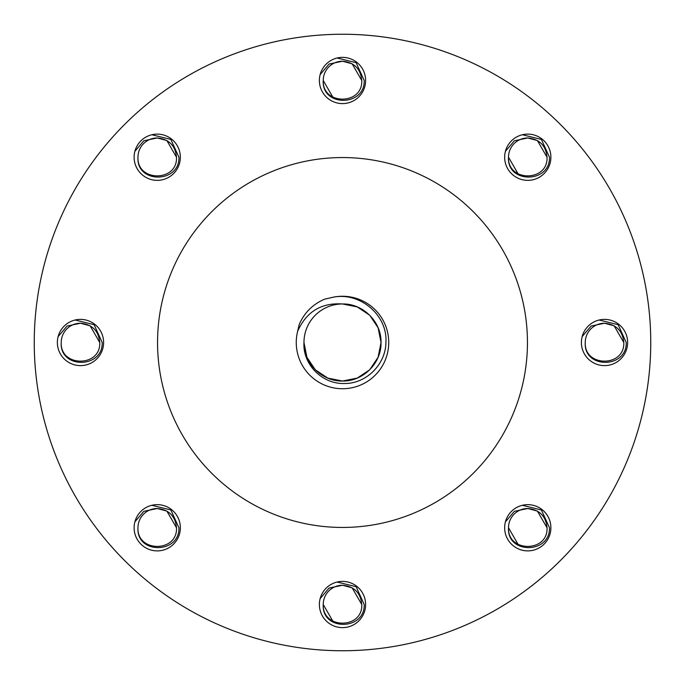 <?xml version="1.0" encoding="UTF-8"?>
<svg xmlns="http://www.w3.org/2000/svg" width="685" height="685" viewBox="0 0 685 685"><rect width="100%" height="100%" fill="white"/><g stroke="black" fill="none" stroke-linecap="round" stroke-linejoin="round"><path stroke-width="1.03" d="M527.45 342.5A184.95 184.95 0 0 0 342.5 157.55A184.95 184.95 0 0 0 157.55 342.5A184.95 184.95 0 0 0 342.5 527.45A184.95 184.95 0 0 0 527.45 342.5M319.381 80.487A23.119 23.119 0 0 0 342.5 103.606A23.119 23.119 0 0 0 365.619 80.487A23.119 23.119 0 0 0 342.5 57.369A23.119 23.119 0 0 0 319.381 80.487M504.648 157.233A23.119 23.119 0 0 0 527.767 180.352A23.119 23.119 0 0 0 550.886 157.233A23.119 23.119 0 0 0 527.767 134.114A23.119 23.119 0 0 0 504.648 157.233M581.394 342.5A23.119 23.119 0 0 0 604.512 365.619A23.119 23.119 0 0 0 627.631 342.5A23.119 23.119 0 0 0 604.512 319.381A23.119 23.119 0 0 0 581.394 342.5M504.648 527.767A23.119 23.119 0 0 0 527.767 550.886A23.119 23.119 0 0 0 550.886 527.767A23.119 23.119 0 0 0 527.767 504.648A23.119 23.119 0 0 0 504.648 527.767M319.381 604.512A23.119 23.119 0 0 0 342.5 627.631A23.119 23.119 0 0 0 365.619 604.512A23.119 23.119 0 0 0 342.5 581.394A23.119 23.119 0 0 0 319.381 604.512M134.114 527.767A23.119 23.119 0 0 0 157.233 550.886A23.119 23.119 0 0 0 180.352 527.767A23.119 23.119 0 0 0 157.233 504.648A23.119 23.119 0 0 0 134.114 527.767M57.369 342.5A23.119 23.119 0 0 0 80.487 365.619A23.119 23.119 0 0 0 103.606 342.5A23.119 23.119 0 0 0 80.487 319.381A23.119 23.119 0 0 0 57.369 342.5M134.114 157.233A23.119 23.119 0 0 0 157.233 180.352A23.119 23.119 0 0 0 180.352 157.233A23.119 23.119 0 0 0 157.233 134.114A23.119 23.119 0 0 0 134.114 157.233M650.75 342.5A308.25 308.25 0 0 0 342.5 34.25A308.25 308.25 0 0 0 34.25 342.5A308.25 308.25 0 0 0 342.5 650.75A308.25 308.25 0 0 0 650.75 342.5M388.737 342.5A46.237 46.237 0 0 1 342.5 388.737A46.237 46.237 0 0 1 297.658 331.223L299.191 324.562C304.294 312.737 312.754 304.286 324.562 299.191L331.223 297.658A46.237 46.237 0 0 1 388.737 342.5M331.223 297.658C358.375 290.688 387.821 314.269 385.92 342.5C385.715 364.249 366.372 383.788 344.469 383.497C322.575 384.353 302.556 364.608 303.969 342.5C303.429 363.076 321.924 381.571 342.5 381.031C363.076 381.571 381.571 363.076 381.031 342.5C381.571 363.076 363.076 381.571 342.5 381.031C321.924 381.571 303.429 363.076 303.969 342.5C303.429 363.076 321.924 381.571 342.5 381.031C363.076 381.571 381.571 363.076 381.031 342.5L378.094 357.245L369.746 369.746L357.245 378.094L342.5 381.031L327.755 378.094L315.254 369.746L306.906 357.245L303.969 342.5C303.429 363.076 321.924 381.571 342.5 381.031C363.076 381.571 381.571 363.076 381.031 342.5L378.094 357.245L369.746 369.746L357.245 378.094L342.5 381.031L327.755 378.094L315.254 369.746L306.906 357.245L303.969 342.5L306.906 357.245L315.254 369.746L327.755 378.094L342.5 381.031L327.755 378.094L315.254 369.746L306.906 357.245L303.969 342.5C303.429 363.076 321.924 381.571 342.5 381.031C363.076 381.571 381.571 363.076 381.031 342.5L378.094 357.245L369.746 369.746L357.245 378.094L342.5 381.031L327.755 378.094L315.254 369.746L327.755 378.094L342.5 381.031L357.245 378.094L369.746 369.746L378.094 357.245L381.031 342.5L378.094 357.245L369.746 369.746L357.245 378.094L342.5 381.031L327.755 378.094L315.254 369.746L327.755 378.094L342.5 381.031L327.755 378.094L315.254 369.746L327.755 378.094L342.5 381.031L357.245 378.094L369.746 369.746L378.094 357.245L381.031 342.5L378.094 357.245L369.746 369.746L378.094 357.245L381.031 342.5L378.094 357.245L369.746 369.746L357.245 378.094L342.5 381.031L327.755 378.094L315.254 369.746L327.755 378.094L342.5 381.031L357.245 378.094L369.746 369.746L378.094 357.245L381.031 342.5L378.094 357.245L369.746 369.746L357.245 378.094L342.5 381.031L327.755 378.094L315.254 369.746L327.755 378.094L342.5 381.031L357.245 378.094L369.746 369.746L378.094 357.245L381.031 342.5L378.094 357.245L369.746 369.746L357.245 378.094L342.5 381.031L327.755 378.094L315.254 369.746L327.755 378.094L342.5 381.031L357.245 378.094L369.746 369.746L378.094 357.245L381.031 342.5C381.571 363.076 363.076 381.571 342.5 381.031C321.924 381.571 303.429 363.076 303.969 342.5C303.429 363.076 321.924 381.571 342.5 381.031C363.076 381.571 381.571 363.076 381.031 342.5C381.571 363.076 363.076 381.571 342.5 381.031C321.924 381.571 303.429 363.076 303.969 342.5C303.429 363.076 321.924 381.571 342.5 381.031C363.076 381.571 381.571 363.076 381.031 342.5L378.094 327.755L369.746 315.254L357.245 306.906L342.5 303.969L357.245 306.906L369.746 315.254L378.094 327.755L381.031 342.5L378.094 327.755L369.746 315.254L357.245 306.906L342.5 303.969L357.245 306.906L369.746 315.254L378.094 327.755L381.031 342.5L378.094 327.755L369.746 315.254L357.245 306.906L342.5 303.969L357.245 306.906L369.746 315.254L378.094 327.755L381.031 342.5L378.094 327.755L369.746 315.254L357.245 306.906L342.5 303.969L357.245 306.906L369.746 315.254L378.094 327.755L381.031 342.5L378.094 327.755L369.746 315.254L357.245 306.906L342.5 303.969L357.245 306.906L369.746 315.254L378.094 327.755L381.031 342.5C381.571 321.924 363.076 303.429 342.5 303.969A38.531 38.531 0 0 0 303.969 342.5M75.102 320.015L94.119 324.699L102.193 342.5C103.093 368.65 59.518 369.258 61.222 342.5C60.04 367.357 100.935 367.357 99.753 342.5L90.12 325.812L80.487 323.234L90.12 325.812L99.753 342.5L90.12 325.812L80.487 323.234A19.266 19.266 0 0 0 61.222 342.5M151.839 505.29L170.856 509.965L178.939 527.767C179.83 553.917 136.255 554.525 137.968 527.767C136.786 552.624 177.672 552.624 176.499 527.767C177.672 552.624 136.786 552.624 137.968 527.767A19.266 19.266 0 0 1 157.233 508.501L166.866 511.087L176.499 527.767L166.866 511.087L157.233 508.501L166.866 511.087L176.499 527.767C175.351 516.07 168.93 509.649 157.233 508.501L143.799 511.335L134.902 521.85M151.839 134.748L170.856 139.432L178.939 157.233C179.83 183.374 136.255 183.982 137.968 157.233C136.786 182.082 177.672 182.082 176.499 157.233C177.672 182.082 136.786 182.082 137.968 157.233C136.786 182.082 177.672 182.082 176.499 157.233L166.866 140.545L157.233 137.968L166.866 140.545L176.499 157.233L166.866 140.545L157.233 137.968A19.266 19.266 0 0 0 137.968 157.233M337.114 58.002L356.132 62.686L364.206 80.487C365.105 106.637 321.53 107.245 323.234 80.487C322.053 105.344 362.947 105.344 361.766 80.487L352.133 63.799L342.5 61.222L352.133 63.799L361.766 80.487L352.133 63.799L342.5 61.222A19.266 19.266 0 0 0 323.234 80.487L332.867 97.176L323.234 80.487M522.381 134.748L541.398 139.432L549.481 157.233C550.372 183.374 506.797 183.982 508.501 157.233C507.328 182.082 548.214 182.082 547.032 157.233C548.214 182.082 507.328 182.082 508.501 157.233C507.328 182.082 548.214 182.082 547.032 157.233L537.4 140.545L527.767 137.968L537.4 140.545L547.032 157.233L537.4 140.545L527.767 137.968A19.266 19.266 0 0 0 508.501 157.233L518.134 173.913M599.127 320.015L618.144 324.699L626.218 342.5C627.117 368.65 583.543 369.258 585.247 342.5C584.065 367.357 624.96 367.357 623.778 342.5C624.96 367.357 584.065 367.357 585.247 342.5A19.266 19.266 0 0 1 604.512 323.234L614.145 325.812L623.778 342.5L614.145 325.812L604.512 323.234C616.217 324.373 622.639 330.795 623.778 342.5M337.114 582.027L356.132 586.711L364.206 604.512C365.105 630.662 321.53 631.27 323.234 604.512C322.053 629.369 362.947 629.369 361.766 604.512L352.133 587.824L342.5 585.247L352.133 587.824M332.867 621.201L323.234 604.512A19.266 19.266 0 0 1 342.5 585.247L352.133 587.824L361.766 604.512L352.133 587.824L342.5 585.247C354.205 586.386 360.627 592.808 361.766 604.512M522.381 505.29L541.398 509.965L549.481 527.767C550.372 553.917 506.797 554.525 508.501 527.767C507.328 552.624 548.214 552.624 547.032 527.767C548.214 552.624 507.328 552.624 508.501 527.767C507.328 552.624 548.214 552.624 547.032 527.767L537.4 511.087L527.767 508.501L537.4 511.087L547.032 527.767L537.4 511.087L527.767 508.501A19.266 19.266 0 0 0 508.501 527.767L518.134 544.455M505.444 521.85L514.341 511.335L527.767 508.501C539.472 509.649 545.894 516.07 547.032 527.767M342.5 585.247L329.065 588.072L320.178 598.596M604.512 323.234L591.078 326.06L582.19 336.583M505.444 151.308L514.341 140.793L527.767 137.968C539.472 139.106 545.894 145.528 547.032 157.233M320.178 74.571L329.065 64.047L342.5 61.222C354.205 62.361 360.627 68.783 361.766 80.487M134.902 151.308L143.799 140.793L157.233 137.968C168.93 139.106 175.351 145.528 176.499 157.233M58.165 336.583L67.053 326.06L80.487 323.234C92.192 324.373 98.614 330.795 99.753 342.5M342.5 303.969C321.393 302.556 306.443 311.641 297.658 331.223"/></g></svg>
